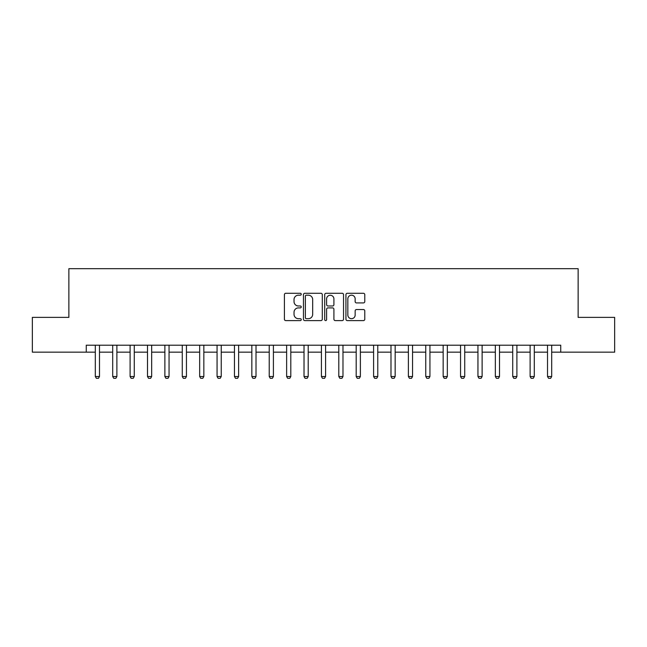 <?xml version="1.0" encoding="UTF-8"?>
<svg xmlns="http://www.w3.org/2000/svg" width="647" height="647" viewBox="0 0 647 647"><rect width="100%" height="100%" fill="white"/><g stroke="black" fill="none" stroke-linecap="round" stroke-linejoin="round"><path stroke-width="0.97" d="M301.235 294.239A0.954 0.954 0 0 0 300.281 293.285L285.772 293.285A1.367 1.367 0 0 0 284.405 294.652L284.405 319.238A1.367 1.367 0 0 0 285.772 320.597L300.281 320.597A0.954 0.954 0 0 0 301.235 319.642A0.954 0.954 0 0 0 300.281 318.688L298.404 318.688A4.367 4.367 0 0 1 294.037 314.321L294.037 312.266A4.367 4.367 0 0 1 298.404 307.899L300.281 307.899A0.954 0.954 0 0 0 301.235 306.945A0.954 0.954 0 0 0 300.281 305.982L298.404 305.982A4.367 4.367 0 0 1 294.037 301.615L294.037 299.569A4.367 4.367 0 0 1 298.404 295.194L300.281 295.194A0.954 0.954 0 0 0 301.235 294.239M363.412 302.917A1.367 1.367 0 0 0 364.779 301.551L364.779 294.652A1.367 1.367 0 0 0 363.412 293.285L347.302 293.285A1.367 1.367 0 0 0 345.935 294.652L345.935 319.238A1.367 1.367 0 0 0 347.302 320.597L363.412 320.597A1.367 1.367 0 0 0 364.779 319.238L364.779 310.9A1.367 1.367 0 0 0 363.412 309.541L356.513 309.541A1.367 1.367 0 0 0 355.154 310.9L355.154 315.032A3.656 3.656 0 0 1 351.499 318.688A3.656 3.656 0 0 1 347.843 315.032L347.843 298.849A3.656 3.656 0 0 1 351.499 295.194A3.656 3.656 0 0 1 355.154 298.849L355.154 301.551A1.367 1.367 0 0 0 356.513 302.917L363.412 302.917M86.269 352.162L32.35 352.162L32.35 317.378L68.873 317.378L68.873 268.683L578.127 268.683L578.127 317.378L614.65 317.378L614.65 352.162L560.731 352.162L560.731 345.207L86.269 345.207L86.269 352.162L95.311 352.162M322.303 294.652A1.367 1.367 0 0 0 320.936 293.285L304.826 293.285A1.367 1.367 0 0 0 303.459 294.652L303.459 319.238A1.367 1.367 0 0 0 304.826 320.597L320.936 320.597A1.367 1.367 0 0 0 322.303 319.238L322.303 294.652M326.064 293.285L342.174 293.285A1.367 1.367 0 0 1 343.541 294.652L343.541 319.238A1.367 1.367 0 0 1 342.174 320.597L335.283 320.597A1.367 1.367 0 0 1 333.917 319.238L333.917 309.266A1.367 1.367 0 0 0 332.55 307.899L327.972 307.899A1.367 1.367 0 0 0 326.606 309.266L326.606 319.642A0.954 0.954 0 0 1 325.651 320.597A0.954 0.954 0 0 1 324.697 319.642L324.697 294.652A1.367 1.367 0 0 1 326.064 293.285M99.484 352.162L112.699 352.162M116.881 352.162L130.096 352.162M134.269 352.162L147.492 352.162M151.665 352.162L164.88 352.162M169.053 352.162L182.276 352.162M186.449 352.162L199.664 352.162M203.837 352.162L217.06 352.162M221.234 352.162L234.449 352.162M238.622 352.162L251.845 352.162M256.018 352.162L269.233 352.162M273.406 352.162L286.629 352.162M290.802 352.162L304.017 352.162M308.198 352.162L321.413 352.162M325.587 352.162L338.802 352.162M342.983 352.162L356.198 352.162M360.371 352.162L373.594 352.162M377.767 352.162L390.982 352.162M395.155 352.162L408.378 352.162M412.551 352.162L425.766 352.162M429.94 352.162L443.163 352.162M447.336 352.162L460.551 352.162M464.724 352.162L477.947 352.162M482.12 352.162L495.335 352.162M499.508 352.162L512.731 352.162M516.904 352.162L530.119 352.162M534.301 352.162L547.516 352.162M551.689 352.162L560.731 352.162M306.322 295.194A0.954 0.954 0 0 0 305.368 296.156L305.368 317.734A0.954 0.954 0 0 0 306.322 318.688L308.304 318.688A4.367 4.367 0 0 0 312.679 314.321L312.679 299.569A4.367 4.367 0 0 0 308.304 295.194L306.322 295.194M333.917 298.922A3.656 3.656 0 0 0 330.261 295.267A3.656 3.656 0 0 0 326.606 298.922L326.606 304.624A1.367 1.367 0 0 0 327.972 305.982L332.55 305.982A1.367 1.367 0 0 0 333.917 304.624L333.917 298.922M99.638 345.207L99.549 345.482A1.391 1.391 90 0 0 99.484 345.902L99.484 376.514L98.441 378.317L96.354 378.317L95.311 376.514L95.311 345.902A1.391 1.391 90 0 0 95.246 345.482L95.158 345.207M95.311 376.514L99.484 376.514M117.026 345.207L116.945 345.482A1.391 1.391 90 0 0 116.881 345.902L116.881 376.514L115.837 378.317L113.751 378.317L112.699 376.514L112.699 345.902A1.391 1.391 90 0 0 112.635 345.482L112.554 345.207M112.699 376.514L116.881 376.514M134.422 345.207L134.333 345.482A1.391 1.391 90 0 0 134.269 345.902L134.269 376.514L133.225 378.317L131.139 378.317L130.096 376.514L130.096 345.902A1.391 1.391 90 0 0 130.031 345.482L129.942 345.207M130.096 376.514L134.269 376.514M151.819 345.207L151.73 345.482A1.391 1.391 90 0 0 151.665 345.902L151.665 376.514L150.622 378.317L148.535 378.317L147.492 376.514L147.492 345.902A1.391 1.391 90 0 0 147.419 345.482L147.338 345.207M147.492 376.514L151.665 376.514M169.207 345.207L169.118 345.482A1.391 1.391 90 0 0 169.053 345.902L169.053 376.514L168.01 378.317L165.923 378.317L164.88 376.514L164.88 345.902A1.391 1.391 90 0 0 164.815 345.482L164.726 345.207M164.88 376.514L169.053 376.514M186.603 345.207L186.514 345.482A1.391 1.391 90 0 0 186.449 345.902L186.449 376.514L185.406 378.317L183.319 378.317L182.276 376.514L182.276 345.902A1.391 1.391 90 0 0 182.211 345.482L182.122 345.207M182.276 376.514L186.449 376.514M203.991 345.207L203.902 345.482A1.391 1.391 90 0 0 203.837 345.902L203.837 376.514L202.794 378.317L200.707 378.317L199.664 376.514L199.664 345.902A1.391 1.391 90 0 0 199.6 345.482L199.511 345.207M199.664 376.514L203.837 376.514M221.387 345.207L221.298 345.482A1.391 1.391 90 0 0 221.234 345.902L221.234 376.514L220.19 378.317L218.104 378.317L217.06 376.514L217.06 345.902A1.391 1.391 90 0 0 216.996 345.482L216.907 345.207M217.06 376.514L221.234 376.514M238.775 345.207L238.686 345.482A1.391 1.391 90 0 0 238.622 345.902L238.622 376.514L237.578 378.317L235.492 378.317L234.449 376.514L234.449 345.902A1.391 1.391 90 0 0 234.384 345.482L234.295 345.207M234.449 376.514L238.622 376.514M256.172 345.207L256.083 345.482A1.391 1.391 90 0 0 256.018 345.902L256.018 376.514L254.975 378.317L252.888 378.317L251.845 376.514L251.845 345.902A1.391 1.391 90 0 0 251.78 345.482L251.691 345.207M251.845 376.514L256.018 376.514M273.56 345.207L273.479 345.482A1.391 1.391 90 0 0 273.406 345.902L273.406 376.514L272.363 378.317L270.276 378.317L269.233 376.514L269.233 345.902A1.391 1.391 90 0 0 269.168 345.482L269.079 345.207M269.233 376.514L273.406 376.514M290.956 345.207L290.867 345.482A1.391 1.391 90 0 0 290.802 345.902L290.802 376.514L289.759 378.317L287.672 378.317L286.629 376.514L286.629 345.902A1.391 1.391 90 0 0 286.564 345.482L286.475 345.207M286.629 376.514L290.802 376.514M308.344 345.207L308.263 345.482A1.391 1.391 90 0 0 308.198 345.902L308.198 376.514L307.147 378.317L305.06 378.317L304.017 376.514L304.017 345.902A1.391 1.391 90 0 0 303.953 345.482L303.872 345.207M304.017 376.514L308.198 376.514M325.74 345.207L325.651 345.482A1.391 1.391 90 0 0 325.587 345.902L325.587 376.514L324.543 378.317L322.457 378.317L321.413 376.514L321.413 345.902A1.391 1.391 90 0 0 321.349 345.482L321.26 345.207M321.413 376.514L325.587 376.514M343.128 345.207L343.047 345.482A1.391 1.391 90 0 0 342.983 345.902L342.983 376.514L341.94 378.317L339.853 378.317L338.802 376.514L338.802 345.902A1.391 1.391 90 0 0 338.737 345.482L338.656 345.207M338.802 376.514L342.983 376.514M360.525 345.207L360.436 345.482A1.391 1.391 90 0 0 360.371 345.902L360.371 376.514L359.328 378.317L357.241 378.317L356.198 376.514L356.198 345.902A1.391 1.391 90 0 0 356.133 345.482L356.044 345.207M356.198 376.514L360.371 376.514M377.921 345.207L377.832 345.482A1.391 1.391 90 0 0 377.767 345.902L377.767 376.514L376.724 378.317L374.637 378.317L373.594 376.514L373.594 345.902A1.391 1.391 90 0 0 373.521 345.482L373.44 345.207M373.594 376.514L377.767 376.514M395.309 345.207L395.22 345.482A1.391 1.391 90 0 0 395.155 345.902L395.155 376.514L394.112 378.317L392.025 378.317L390.982 376.514L390.982 345.902A1.391 1.391 90 0 0 390.917 345.482L390.828 345.207M390.982 376.514L395.155 376.514M412.705 345.207L412.616 345.482A1.391 1.391 90 0 0 412.551 345.902L412.551 376.514L411.508 378.317L409.422 378.317L408.378 376.514L408.378 345.902A1.391 1.391 90 0 0 408.314 345.482L408.225 345.207M408.378 376.514L412.551 376.514M430.093 345.207L430.004 345.482A1.391 1.391 90 0 0 429.94 345.902L429.94 376.514L428.896 378.317L426.81 378.317L425.766 376.514L425.766 345.902A1.391 1.391 90 0 0 425.702 345.482L425.613 345.207M425.766 376.514L429.94 376.514M447.489 345.207L447.401 345.482A1.391 1.391 90 0 0 447.336 345.902L447.336 376.514L446.293 378.317L444.206 378.317L443.163 376.514L443.163 345.902A1.391 1.391 90 0 0 443.098 345.482L443.009 345.207M443.163 376.514L447.336 376.514M464.878 345.207L464.789 345.482A1.391 1.391 90 0 0 464.724 345.902L464.724 376.514L463.681 378.317L461.594 378.317L460.551 376.514L460.551 345.902A1.391 1.391 90 0 0 460.486 345.482L460.397 345.207M460.551 376.514L464.724 376.514M482.274 345.207L482.185 345.482A1.391 1.391 90 0 0 482.12 345.902L482.12 376.514L481.077 378.317L478.99 378.317L477.947 376.514L477.947 345.902A1.391 1.391 90 0 0 477.882 345.482L477.793 345.207M477.947 376.514L482.12 376.514M499.662 345.207L499.581 345.482A1.391 1.391 90 0 0 499.508 345.902L499.508 376.514L498.465 378.317L496.378 378.317L495.335 376.514L495.335 345.902A1.391 1.391 90 0 0 495.27 345.482L495.181 345.207M495.335 376.514L499.508 376.514M517.058 345.207L516.969 345.482A1.391 1.391 90 0 0 516.904 345.902L516.904 376.514L515.861 378.317L513.775 378.317L512.731 376.514L512.731 345.902A1.391 1.391 90 0 0 512.667 345.482L512.578 345.207M512.731 376.514L516.904 376.514M534.446 345.207L534.365 345.482A1.391 1.391 90 0 0 534.301 345.902L534.301 376.514L533.249 378.317L531.163 378.317L530.119 376.514L530.119 345.902A1.391 1.391 90 0 0 530.055 345.482L529.974 345.207M530.119 376.514L534.301 376.514M551.842 345.207L551.754 345.482A1.391 1.391 90 0 0 551.689 345.902L551.689 376.514L550.646 378.317L548.559 378.317L547.516 376.514L547.516 345.902A1.391 1.391 90 0 0 547.451 345.482L547.362 345.207M547.516 376.514L551.689 376.514"/></g></svg>
